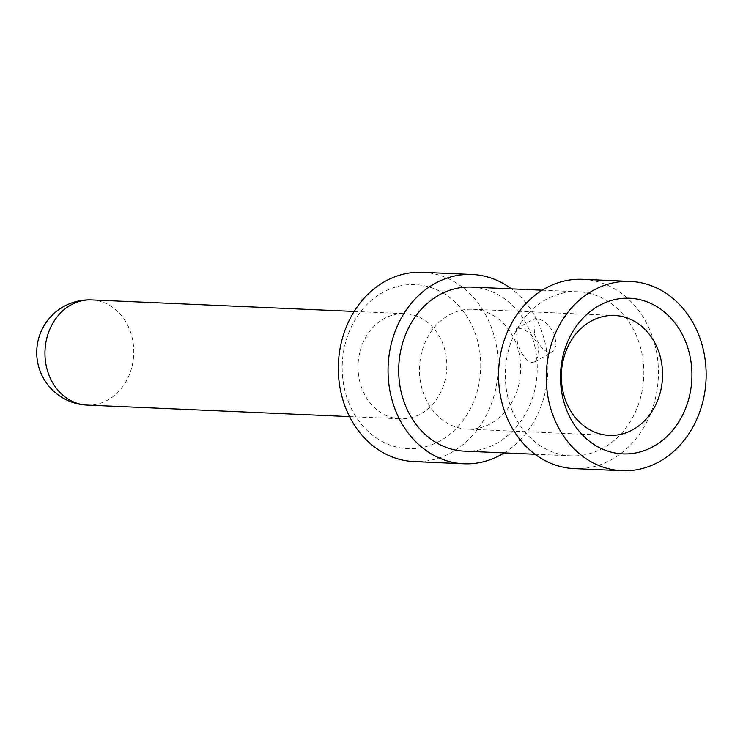<?xml version="1.0" encoding="UTF-8"?>
<svg xmlns="http://www.w3.org/2000/svg" width="743" height="743" viewBox="0 0 743 743"><rect width="100%" height="100%" fill="white"/><g stroke="black" fill="none" stroke-linecap="round" stroke-linejoin="round"><path stroke-width="0.56" stroke-dasharray="3.71 2.79" d="M361.99 388.71A52.642 44.394 -87.5 0 1 404.731 313.657A52.642 44.394 -87.5 0 1 442.865 343.768A52.642 44.394 92.5 0 1 400.115 418.829A52.642 44.394 92.5 0 1 361.99 388.71M348.383 401.694A82.111 69.257 92.5 0 0 440.107 440.868A82.111 69.257 92.5 0 0 474.554 331.582A82.111 69.257 -87.5 0 0 382.821 292.408A82.111 69.257 -87.5 0 0 348.383 401.694M422.405 272.282A94.751 79.91 -87.5 0 1 491.039 326.483A94.751 79.91 92.5 0 1 414.092 461.589M504.2 452.905A94.751 79.91 92.5 0 0 540.765 328.666A94.751 79.91 -87.5 0 0 511.407 288.832M464.375 451.15A82.111 69.257 92.5 0 0 531.059 334.062A82.111 69.257 -87.5 0 0 471.582 287.086M511.481 408.854A82.111 69.257 92.5 0 0 570.968 455.83A82.111 69.257 92.5 0 0 637.652 338.743A82.111 69.257 -87.5 0 0 578.165 291.758A82.111 69.257 -87.5 0 0 511.481 408.854M534.449 334.211C538.526 344.975 543.56 351.151 549.532 352.73L552.263 352.089L556.117 345.634L554.798 335.102C549.588 324.97 543.421 319.425 536.307 318.478L533.855 318.961L534.449 334.211M518.67 328.276C525.998 329.093 532.378 334.517 537.811 344.538L538.907 355.191L534.672 361.86L531.886 362.538C526.155 360.829 521.345 354.532 517.472 343.647L516.264 328.74L518.67 328.276M582.633 279.312A94.751 79.91 -87.5 0 1 651.267 333.523A94.751 79.91 92.5 0 1 574.33 468.629M467.458 429.157A60.007 50.608 92.5 0 1 423.993 394.83A60.007 50.608 -87.5 0 1 472.715 309.264A60.007 50.608 -87.5 0 1 516.19 343.591A60.007 50.608 92.5 0 1 467.458 429.157L609.316 435.389M87.052 405.084A52.642 44.394 92.5 0 0 129.802 330.022A52.642 44.394 -87.5 0 0 91.668 299.912M354.179 311.438L404.731 313.657M349.563 416.609L400.115 418.829M535.053 454.261L570.968 455.83M534.672 361.86L552.263 352.089M516.264 328.74L533.855 318.961M542.251 290.188L578.165 291.758M472.715 309.264L614.572 315.487"/><path stroke-width="1.11" d="M472.13 274.464A94.751 79.91 -87.5 0 0 395.192 409.569A94.751 79.91 92.5 0 0 463.818 463.771L414.092 461.589A94.751 79.91 92.5 0 1 345.458 407.387A94.751 79.91 -87.5 0 1 422.405 272.282L472.13 274.464A94.751 79.91 -87.5 0 1 511.407 288.832M463.818 463.771A94.751 79.91 92.5 0 0 504.2 452.905M542.251 290.188L471.582 287.086A82.111 69.257 -87.5 0 0 404.898 404.173A82.111 69.257 92.5 0 0 464.375 451.15L535.053 454.261M622.049 470.718L574.33 468.629A94.751 79.91 92.5 0 1 505.695 414.418A94.751 79.91 -87.5 0 1 582.633 279.312L630.361 281.411A94.751 79.91 -87.5 0 1 698.996 335.613A94.751 79.91 92.5 0 1 622.049 470.718A94.751 79.91 92.5 0 1 553.414 416.517A94.751 79.91 -87.5 0 1 630.361 281.411M566.361 409.319A77.904 65.7 92.5 0 0 653.376 446.487A77.904 65.7 92.5 0 0 686.049 342.802A77.904 65.7 -87.5 0 0 599.034 305.642A77.904 65.7 -87.5 0 0 566.361 409.319M565.841 401.053A60.007 50.608 92.5 0 0 609.316 435.389A60.007 50.608 92.5 0 0 658.038 349.823A60.007 50.608 -87.5 0 0 614.572 315.487A60.007 50.608 -87.5 0 0 565.841 401.053M87.052 405.084A52.642 52.642 0 0 1 40.252 371.444A52.642 52.642 0 0 1 91.668 299.912A52.642 44.394 -87.5 0 0 48.927 374.974A52.642 44.394 92.5 0 0 87.052 405.084L349.563 416.609M91.668 299.912L354.179 311.438"/></g></svg>
